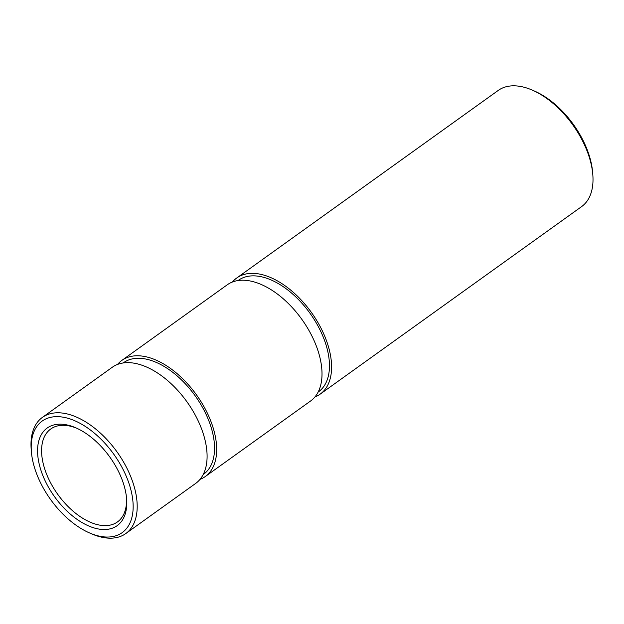 <?xml version="1.0" encoding="UTF-8"?>
<svg xmlns="http://www.w3.org/2000/svg" width="624" height="624" viewBox="0 0 624 624"><rect width="100%" height="100%" fill="white"/><g stroke="black" fill="none" stroke-linecap="round" stroke-linejoin="round"><path stroke-width="0.94" d="M592.8 174.509L592.597 172.091A68.64 38.875 -125.7 0 0 589.352 155.938A68.64 38.875 -125.7 0 0 534.479 91.065L532.256 90.098A71.503 40.498 54.3 0 1 589.415 157.677A71.503 40.498 54.3 0 1 592.8 174.509A71.503 40.498 54.3 0 1 581.584 206.622L320.159 394.142A71.503 40.498 54.3 0 1 314.925 396.958M232.463 281.993A71.503 40.498 54.3 0 1 236.808 277.945L498.241 90.425A71.503 40.498 54.3 0 1 532.256 90.098M236.808 277.945A71.503 40.498 54.3 0 1 286.377 286.72A71.503 40.498 54.3 0 1 327.99 345.189A71.503 40.498 54.3 0 1 320.159 394.142M129.698 485.636A68.64 38.875 54.3 0 1 89.521 532.935A68.64 38.875 54.3 0 1 31.403 451.909A68.64 38.875 54.3 0 1 70.567 419.102A68.64 38.875 54.3 0 1 129.698 485.636M89.521 532.935L91.744 533.902A71.503 40.498 -125.7 0 0 125.759 533.575A71.503 40.498 -125.7 0 0 133.591 484.622A71.503 40.498 -125.7 0 0 91.978 426.153A71.503 40.498 -125.7 0 0 42.416 417.378A71.503 40.498 -125.7 0 0 31.2 449.491L31.403 451.909M123.755 484.536A60.06 34.016 -125.7 0 0 75.746 427.775A60.06 34.016 -125.7 0 0 37.924 456.807A60.06 34.016 -125.7 0 0 86.97 525.19A60.06 34.016 -125.7 0 0 126.594 498.67A60.06 34.016 -125.7 0 0 123.755 484.536M125.759 533.575L195.663 483.428A71.503 40.498 -125.7 0 0 203.494 434.483A71.503 40.498 -125.7 0 0 161.881 376.015A71.503 40.498 -125.7 0 0 112.32 367.232L42.416 417.378M126.485 497.445A57.197 32.401 54.3 0 1 117.429 521.953A57.197 32.401 54.3 0 1 57.759 494.356A57.197 32.401 54.3 0 1 50.747 428.992A57.197 32.401 54.3 0 1 76.869 428.275M203.213 474.497L203.572 474.24A68.64 38.875 -125.7 0 0 211.091 427.245A68.64 38.875 -125.7 0 0 171.148 371.116A68.64 38.875 -125.7 0 0 123.568 362.692L123.201 362.95M117.554 364.416A71.503 40.498 54.3 0 1 121.898 360.368A71.503 40.498 54.3 0 1 171.46 369.143A71.503 40.498 54.3 0 1 213.073 427.612A71.503 40.498 54.3 0 1 205.241 476.564A71.503 40.498 54.3 0 1 200.008 479.38M318.131 392.075L318.49 391.817A68.64 38.875 -125.7 0 0 326.009 344.822A68.64 38.875 -125.7 0 0 286.057 288.694A68.64 38.875 -125.7 0 0 238.477 280.262L238.118 280.527M205.241 476.564L310.58 401.006A71.503 40.498 -125.7 0 0 318.412 352.061A71.503 40.498 -125.7 0 0 276.799 293.584A71.503 40.498 -125.7 0 0 227.237 284.809L121.898 360.368"/></g></svg>

